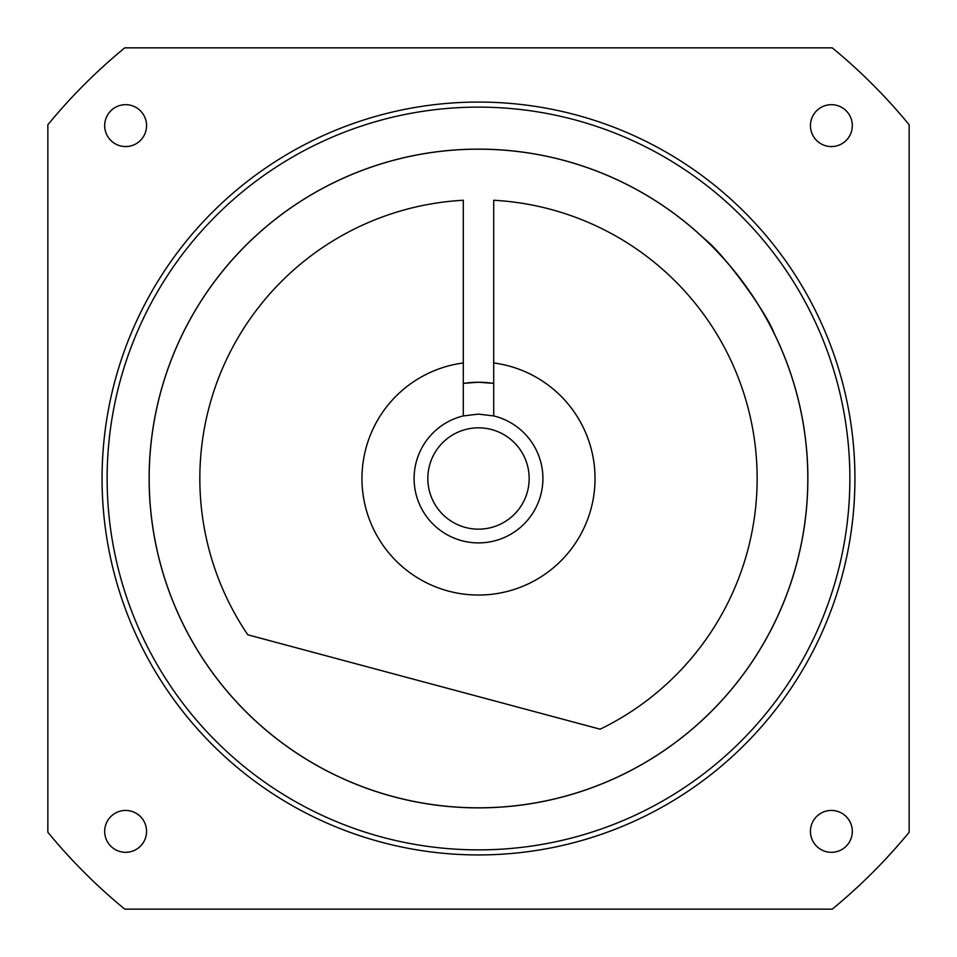 <?xml version="1.0" encoding="UTF-8"?>
<svg xmlns="http://www.w3.org/2000/svg" width="957" height="957" viewBox="0 0 957 957"><rect width="100%" height="100%" fill="white"/><g stroke="black" fill="none" stroke-linecap="round" stroke-linejoin="round"><path stroke-width="1.44" d="M909.15 832.243L909.15 124.757A557.309 557.309 0 0 0 832.243 47.85L124.757 47.85A557.309 557.309 0 0 0 47.85 124.757L47.85 832.243A557.309 557.309 0 0 0 124.757 909.15L832.243 909.15A557.309 557.309 0 0 0 909.15 832.243M125.618 810.435A20.946 20.946 0 0 1 143.753 841.849A20.946 20.946 0 0 1 107.483 841.849A20.946 20.946 0 0 1 125.618 810.435M146.565 125.618A20.946 20.946 0 0 1 115.151 143.753A20.946 20.946 0 0 1 115.151 107.483A20.946 20.946 0 0 1 146.565 125.618M831.382 146.565A20.946 20.946 0 0 1 813.247 115.151A20.946 20.946 0 0 1 849.517 115.151A20.946 20.946 0 0 1 831.382 146.565M810.435 831.382A20.946 20.946 0 0 1 841.849 813.247A20.946 20.946 0 0 1 841.849 849.517A20.946 20.946 0 0 1 810.435 831.382M478.5 854.936A376.436 376.436 0 0 0 804.502 290.282A376.436 376.436 0 0 0 152.498 290.282A376.436 376.436 0 0 0 478.5 854.936M478.5 849.876A371.376 371.376 0 0 1 156.876 292.818A371.376 371.376 0 0 1 800.124 292.818A371.376 371.376 0 0 1 478.5 849.876M478.5 807.875A329.375 329.375 0 0 1 193.254 313.812A329.375 329.375 0 0 1 763.746 313.812A329.375 329.375 0 0 1 478.5 807.875M704.005 238.437C723.923 253.581 766.713 312.688 774.213 333.443C766.713 312.688 723.923 253.581 704.005 238.437M478.5 807.816A329.316 329.316 0 0 0 763.698 313.836A329.316 329.316 0 0 0 193.302 313.836A329.316 329.316 0 0 0 478.5 807.816M493.704 383.446A96.262 96.262 0 0 0 463.296 383.446M463.296 362.966L463.296 200.264A278.654 278.654 0 0 0 247.791 634.79L600.147 729.198A278.654 278.654 0 0 0 493.704 200.264L493.704 415.924A64.394 64.394 0 0 1 531.542 515.022A64.394 64.394 0 0 1 425.458 515.022A64.394 64.394 0 0 1 463.296 415.924L463.296 362.966A116.527 116.527 0 0 0 380.216 541.112A116.527 116.527 0 0 0 576.784 541.112A116.527 116.527 0 0 0 493.704 362.966M464.456 383.267L478.5 382.238L492.544 383.267M463.296 415.924L478.5 414.106L493.704 415.924M478.5 529.161A50.661 50.661 0 0 0 522.378 453.163A50.661 50.661 0 0 0 434.622 453.163A50.661 50.661 0 0 0 478.5 529.161A50.661 50.661 0 0 0 522.378 453.163A50.661 50.661 0 0 0 434.622 453.163A50.661 50.661 0 0 0 478.5 529.161"/></g></svg>
